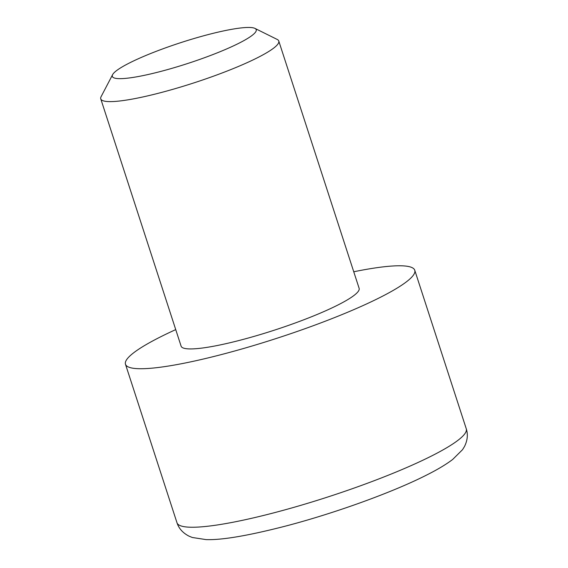 <?xml version="1.0" encoding="UTF-8"?>
<svg xmlns="http://www.w3.org/2000/svg" width="568" height="568" viewBox="0 0 568 568"><rect width="100%" height="100%" fill="white"/><g stroke="black" fill="none" stroke-linecap="round" stroke-linejoin="round"><path stroke-width="0.85" d="M353.75 271.767A152.082 22.095 162 0 1 414.761 270.254A152.082 22.095 162 0 1 380.12 297.433A152.082 22.095 162 0 1 223.139 354.112A152.082 22.095 162 0 1 125.478 364.251A152.082 22.095 162 0 1 160.126 337.072A152.082 22.095 162 0 1 175.732 329.61M254.947 28.4L277.191 39.433A93.592 13.596 162 0 1 278.774 41.017L359.132 288.331A93.592 13.596 162 0 1 337.811 305.059A93.592 13.596 162 0 1 241.208 339.934A93.592 13.596 162 0 1 181.114 346.175L100.756 98.86A93.592 13.596 162 0 1 101.104 96.652L112.613 74.649A75.65 10.991 162 0 1 129.568 62.913A75.65 10.991 162 0 1 202.57 36.089A75.65 10.991 162 0 1 254.947 28.4A75.65 10.991 162 0 1 238.993 43.196A75.65 10.991 162 0 1 155.959 72.654A75.65 10.991 162 0 1 112.613 74.649M278.774 41.017A93.592 13.596 162 0 1 257.453 57.744A93.592 13.596 162 0 1 160.851 92.619A93.592 13.596 162 0 1 100.756 98.86M466.264 428.769C468.124 434.499 467.521 440.434 464.446 446.583L462.515 449.7L452.689 459.448C446.05 464.475 437.325 469.693 426.518 475.104C392.58 492.357 335.042 513.138 285.995 525.982C248.436 535.667 221.783 540.203 206.028 539.6L192.318 537.491L188.924 536.107C182.825 532.933 178.842 528.489 176.989 522.766A152.082 22.095 -18 0 0 274.642 512.627A152.082 22.095 -18 0 0 431.623 455.948A152.082 22.095 -18 0 0 466.264 428.769L414.761 270.254M176.989 522.766L125.478 364.251"/></g></svg>
